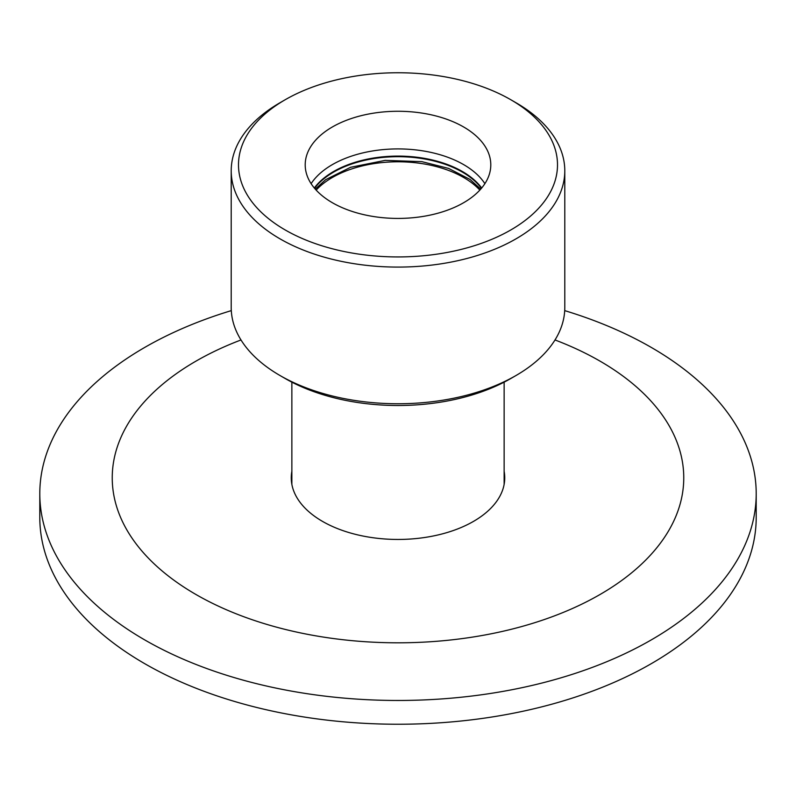 <?xml version="1.0" encoding="UTF-8"?>
<svg xmlns="http://www.w3.org/2000/svg" width="796" height="796" viewBox="0 0 796 796"><rect width="100%" height="100%" fill="white"/><g stroke="black" fill="none" stroke-linecap="round" stroke-linejoin="round"><path stroke-width="1.19" d="M311.117 183.667A92.794 53.571 180 0 1 398 148.912A92.794 53.571 180 0 1 484.883 183.667M285.207 378.528L280.063 375.553L285.207 378.528A159.508 92.097 0 0 0 510.793 378.528L515.937 375.553A166.792 96.296 180 0 1 280.063 375.553L280.063 375.553A166.792 96.296 180 0 1 231.208 307.465L231.208 170.792A166.792 96.296 0 0 0 280.063 238.88A166.792 96.296 0 0 0 461.829 259.755A166.792 96.296 0 0 0 564.792 170.792A166.792 96.296 0 0 0 515.937 102.704L510.793 99.729A159.508 92.097 180 0 1 510.793 229.964A159.508 92.097 180 0 1 285.207 229.964A159.508 92.097 180 0 1 285.207 99.729A159.508 92.097 180 0 1 510.793 99.729M285.207 99.729L280.063 102.704A166.792 96.296 0 0 0 231.208 170.792M564.792 170.792L564.792 307.465A166.792 96.296 180 0 1 515.937 375.553M332.38 202.731A92.794 53.571 180 0 1 305.206 164.852A92.794 53.571 180 0 1 398 111.271A92.794 53.571 180 0 1 490.794 164.852A92.794 53.571 180 0 1 433.512 214.343A92.794 53.571 180 0 1 332.38 202.731M291.863 481.162A106.744 61.63 0 0 0 291.605 482.774M504.395 482.774A106.744 61.63 0 0 0 504.137 481.162M504.137 471.262A106.744 61.63 180 0 1 504.744 477.819A106.744 61.63 180 0 1 398 539.449A106.744 61.63 180 0 1 291.256 477.819A106.744 61.63 180 0 1 291.863 471.262M240.999 339.962A285.764 164.991 0 0 0 195.935 361.155A285.764 164.991 0 0 0 210.114 602.134A285.764 164.991 0 0 0 625.566 577.607A285.764 164.991 0 0 0 555.001 339.962M564.702 310.619A358.2 206.801 180 0 1 756.2 493.669A358.2 206.801 180 0 1 398 700.47A358.2 206.801 180 0 1 39.8 493.669A358.2 206.801 180 0 1 144.713 347.434A358.2 206.801 180 0 1 231.298 310.619M39.8 493.669L39.8 517.44A358.2 206.801 0 0 0 144.713 663.665A358.2 206.801 0 0 0 535.081 708.5A358.2 206.801 0 0 0 756.2 517.44L756.2 493.669M316.161 190.105A92.794 53.571 180 0 1 398 161.787A92.794 53.571 180 0 1 479.839 190.105M481.441 188.284A90.973 52.526 0 0 0 398 156.693A90.973 52.526 0 0 0 314.559 188.284M314.32 188.005A90.973 52.526 180 0 1 398 156.096A90.973 52.526 180 0 1 481.68 188.005M504.137 484.376L504.137 382.16M291.863 484.376L291.863 382.16M480.744 189.1L470.048 179.468L448.675 168.444L421.91 161.658L385.184 160.374L350.568 167.299L325.564 179.737L315.256 189.1"/></g></svg>
